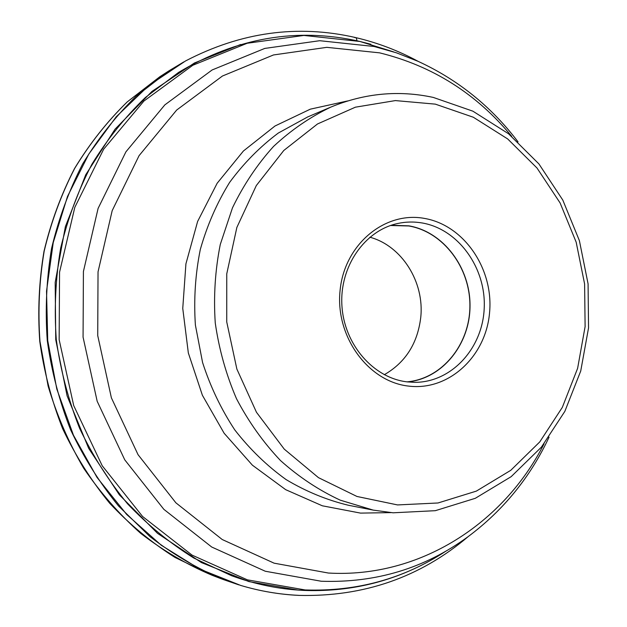 <?xml version="1.0" encoding="UTF-8"?>
<svg xmlns="http://www.w3.org/2000/svg" width="627" height="627" viewBox="0 0 627 627"><rect width="100%" height="100%" fill="white"/><g stroke="black" fill="none" stroke-linecap="round" stroke-linejoin="round"><path stroke-width="0.94" d="M238.871 584.881L222.632 579.301C197.027 568.438 172.786 554.197 149.924 536.594L118.55 506.005C99.709 482.892 83.72 457.498 70.608 429.824C59.346 401.155 51.571 371.419 47.276 340.61C45.073 309.581 46.5 278.882 51.555 248.496C58.632 218.698 68.986 190.537 82.623 164.015C97.93 138.763 115.76 116.167 136.106 96.237L169.188 70.686L183.923 61.854M240.65 44.493L194.417 62.99L151.914 91.456L115.078 129.146L85.719 174.784L65.38 226.613L55.184 282.424L55.748 339.724L67.105 395.888L88.681 448.36L119.349 494.821L157.549 533.365L201.416 562.576L248.903 581.59L297.974 590.07M408.765 386.114C449.097 391.036 486.011 356.167 489.577 312.536C493.708 268.975 464.176 225.265 424.565 218.431C385.041 210.931 344.419 244.264 340.077 290.497C335.132 336.652 368.378 381.882 408.765 386.114M422.214 222.977C414.016 221.558 405.849 221.731 397.706 223.494C364.663 230.462 339.473 266.585 341.911 305.506C344.066 344.442 373.441 378.105 407.221 381.882L414.392 382.337C451.346 382.674 482.625 348.463 484.209 308.28C486.238 268.129 458.525 229.2 422.214 222.977M391.232 225.273L408.82 225.83C443.43 231.731 470.36 267.666 470.023 305.898C470.023 344.137 442.615 378.504 407.691 381.937M407.009 381.859C442.035 378.802 469.741 344.56 469.897 306.258C470.399 267.972 443.477 231.872 408.804 225.971L390.582 225.501M369.859 237.21C401.915 245.815 424.573 282.142 420.748 317.403C417.637 343.384 405.489 362.484 384.304 374.711M354.655 37.628C355.932 37.181 356.677 38.231 356.896 40.771M159.783 76.776L127.265 101.88C107.264 121.458 89.747 143.622 74.699 168.381C61.313 194.378 51.14 221.974 44.18 251.168C39.211 280.927 37.808 311 39.963 341.378L48.114 386.067C56.791 415.121 68.641 442.497 83.665 468.204C100.296 492.626 119.31 514.344 140.707 533.373C163.169 550.647 186.987 564.621 212.161 575.296L175.027 557.458C151.35 542.433 129.57 524.376 109.694 503.269C91.181 480.619 75.499 455.751 62.629 428.664C51.594 400.614 43.968 371.529 39.775 341.401C37.62 311.055 39.023 281.021 44 251.294C50.952 222.123 61.125 194.535 74.527 168.53C89.583 143.755 107.131 121.56 127.171 101.95L159.783 76.776L169.188 70.686M298.734 595.352C279.227 594.451 259.852 591.128 240.611 585.406L199.684 569.065L161.28 545.255L126.662 514.453L97.028 477.429L73.453 435.209L56.814 389.101L47.73 340.563L46.531 291.202L53.224 242.633L67.504 196.439L88.799 154.062L116.261 116.74L148.873 85.468L185.506 60.976C240.948 32.102 297.574 24.281 355.368 37.51M303.28 590.391C278.984 589.208 255.04 584.293 231.434 575.657L193.868 558.077C169.87 543.131 147.76 525.042 127.54 503.794C108.698 480.94 92.718 455.782 79.598 428.312C68.335 399.846 60.568 370.291 56.289 339.662C54.102 308.813 55.56 278.294 60.662 248.104C67.787 218.51 78.195 190.577 91.871 164.305C107.233 139.327 125.102 117.03 145.472 97.428L178.554 72.426C236.692 37.628 296.994 27.267 359.451 41.343M393.45 51.829L359.914 41.46L303.876 35.441L247.187 43.255L192.81 65.271L143.912 101.065L103.643 149.226L74.801 207.365L59.557 272.165L59.15 339.669L73.704 405.575L102.201 465.728L142.595 516.499L192.066 555.122L247.367 579.842L305.137 589.952C356.92 591.684 403.843 578.752 445.915 551.141M549.064 437.16C530.27 477.257 503.23 510.456 467.954 536.767C424.894 568.266 375.996 583.086 321.259 581.245L265.268 571.236L211.714 547.026L163.835 509.32L124.757 459.834L97.177 401.272L83.07 337.146L83.415 271.483L98.094 208.423L125.925 151.828L164.83 104.889L212.122 69.965L264.774 48.42L319.731 40.708L374.115 46.484L396.429 52.809L417.997 61.297C457.976 79.707 491.325 106.559 518.043 141.874M511.742 136.388C476.536 93.721 432.489 65.874 379.601 52.848L326.792 47.338L273.482 54.957L222.46 76.008L176.689 110.031L139.061 155.676L112.186 210.656L98.031 271.867L97.726 335.594L111.387 397.839L138.065 454.708L175.873 502.807L222.224 539.526L274.109 563.171L328.399 573.039C419.714 578.313 503.614 523.459 544.048 443.838M390.919 512.62L360.533 513.105L322.317 505.793L285.685 489.671L252.399 465.187L224.137 433.257L202.388 395.261L188.335 352.954L182.755 308.413L185.921 263.842L197.623 221.449L217.154 183.256L243.417 150.997L274.994 126.003L310.302 109.169L347.671 100.931M435.334 104.137L473.33 117.241L507.682 138.943L536.986 167.997L560.091 202.929L576.166 242.155L584.607 283.96L585.109 326.62L577.616 368.339L562.333 407.346L539.776 441.902L510.731 470.336L476.332 491.121L438.022 502.979L397.565 504.931L356.982 496.474L318.469 477.649L284.258 449.136L256.467 412.276L236.865 369.06L226.747 321.972L226.762 273.803L236.865 227.429L256.318 185.545L283.788 150.48L317.497 123.974L355.415 107.178L395.386 100.586L435.334 104.137M392.925 512.776L373.277 510.119L340.265 500.166C318.861 490.243 298.938 477.045 280.512 460.563C263.262 442.388 248.582 421.767 236.489 398.709C226.12 374.585 219.042 349.333 215.257 322.96C213.478 296.375 215.147 270.206 220.281 244.452L232.476 207.843C243.535 184.941 257.227 164.47 273.544 146.436C291.077 130.087 310.208 116.959 330.923 107.052L307.669 116.951L278.325 133.034C260.009 146.718 243.762 163.185 229.6 182.426C216.895 203.023 207.129 225.383 200.295 249.522C195.318 274.305 193.68 299.479 195.389 325.052L202.576 362.516C210.406 386.741 221.143 409.212 234.788 429.926C249.867 449.285 266.961 465.83 286.061 479.561C305.992 491.482 326.792 500.048 348.471 505.268L373.277 510.119L393.105 512.8L435.342 510.684L475.305 498.3L511.154 476.669L541.383 447.161L564.841 411.375L580.727 371.027L588.541 327.913L588.079 283.851L579.395 240.65L562.811 200.091L538.906 163.913L508.536 133.763L472.852 111.159L433.296 97.428M222.632 579.301L212.161 575.296M240.611 585.406C259.931 591.151 279.383 594.482 298.969 595.399C363.754 596.943 420.153 577.349 468.165 536.618M355.493 37.542C377.509 42.707 398.419 50.662 418.233 61.407M303.429 590.399C347.139 592.053 387.799 582.992 425.412 563.226M359.788 41.421L370.886 44.266M433.116 97.389C398.615 89.99 364.553 93.211 330.923 107.052"/></g></svg>
